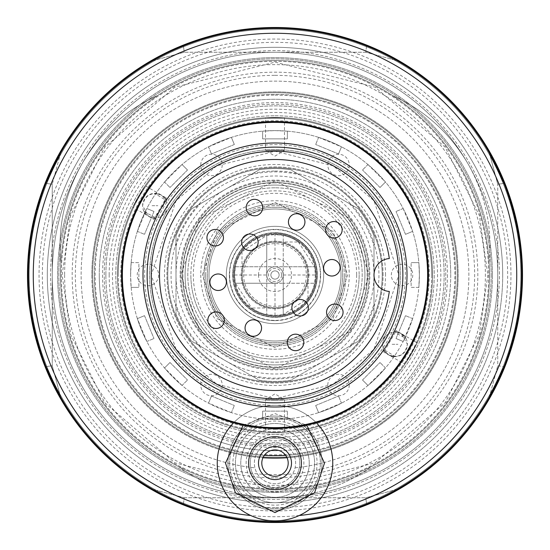 <?xml version="1.0" encoding="UTF-8"?>
<svg xmlns="http://www.w3.org/2000/svg" width="550" height="550" viewBox="0 0 550 550"><rect width="100%" height="100%" fill="white"/><g stroke="black" fill="none" stroke-linecap="round" stroke-linejoin="round"><path stroke-width="0.41" stroke-dasharray="2.75 2.06" d="M491.15 275A216.15 216.15 0 0 1 275 491.15A216.15 216.15 0 0 1 58.85 275A216.15 216.15 0 0 1 275 58.85A216.15 216.15 0 0 1 491.15 275A216.15 216.15 0 0 1 275 491.15A216.15 216.15 0 0 1 58.85 275A216.15 216.15 0 0 1 275 58.85A216.15 216.15 0 0 1 491.15 275A216.15 216.15 0 0 0 275 58.85A216.15 216.15 0 0 0 58.85 275M149.868 488.538L184.25 497.75L183.308 504.886L184.25 497.75L149.868 488.538L183.308 504.886C244.434 528.248 305.566 528.248 366.692 504.886L400.132 488.538L365.75 497.75L400.132 488.538M27.5 275A247.5 247.5 0 0 0 275 522.5A247.5 247.5 0 0 0 522.5 275A247.5 247.5 0 0 0 275 27.5A247.5 247.5 0 0 0 27.5 275M29.15 275A245.85 245.85 0 0 0 275 520.85A245.85 245.85 0 0 0 520.85 275A245.85 245.85 0 0 1 275 520.85A245.85 245.85 0 0 1 29.15 275A245.85 245.85 0 0 1 275 29.15A245.85 245.85 0 0 1 520.85 275A245.85 245.85 0 0 0 275 29.15A245.85 245.85 0 0 0 29.15 275M105.875 275A169.125 169.125 0 0 1 275 105.875A169.125 169.125 0 0 1 444.125 275A169.125 169.125 0 0 1 275 444.125A169.125 169.125 0 0 1 105.875 275A169.125 169.125 0 0 1 275 105.875A169.125 169.125 0 0 1 444.125 275A169.125 169.125 0 0 1 275 444.125A169.125 169.125 0 0 1 105.875 275M275 450.725A175.725 175.725 0 0 1 99.275 275A175.725 175.725 0 0 1 275 99.275A175.725 175.725 0 0 1 450.725 275A175.725 175.725 0 0 1 275 450.725M510.95 275A235.95 235.95 0 0 0 275 39.05A235.95 235.95 0 0 0 39.05 275A235.95 235.95 0 0 0 275 510.95A235.95 235.95 0 0 0 510.95 275M502.7 275A227.7 227.7 0 0 0 275 47.3A227.7 227.7 0 0 0 47.3 275A227.7 227.7 0 0 0 275 502.7A227.7 227.7 0 0 0 502.7 275A227.7 227.7 0 0 0 275 47.3A227.7 227.7 0 0 0 47.3 275A227.7 227.7 0 0 0 275 502.7A227.7 227.7 0 0 0 502.7 275M104.225 275A170.775 170.775 0 0 1 275 104.225A170.775 170.775 0 0 1 445.775 275A170.775 170.775 0 0 1 275 445.775A170.775 170.775 0 0 1 104.225 275A170.775 170.775 0 0 1 275 104.225A170.775 170.775 0 0 1 445.775 275A170.775 170.775 0 0 1 275 445.775A170.775 170.775 0 0 1 104.225 275M492.388 275A217.387 217.387 0 0 0 275 57.612A217.387 217.387 0 0 0 57.612 275A217.387 217.387 0 0 0 275 492.388A217.387 217.387 0 0 0 492.388 275A217.387 217.387 0 0 0 275 57.612A217.387 217.387 0 0 0 57.612 275A217.387 217.387 0 0 0 275 492.388A217.387 217.387 0 0 0 492.388 275M117.425 275A157.575 157.575 0 0 1 275 117.425A157.575 157.575 0 0 1 432.575 275A157.575 157.575 0 0 1 275 432.575A157.575 157.575 0 0 1 117.425 275A157.575 157.575 0 0 1 275 117.425A157.575 157.575 0 0 1 432.575 275A157.575 157.575 0 0 1 275 432.575A157.575 157.575 0 0 1 117.425 275A157.575 157.575 0 0 1 275 117.425A157.575 157.575 0 0 1 432.575 275A157.575 157.575 0 0 1 275 432.575A157.575 157.575 0 0 1 117.425 275A157.575 157.575 0 0 1 275 117.425A157.575 157.575 0 0 1 432.575 275A157.575 157.575 0 0 1 275 432.575A157.575 157.575 0 0 1 117.425 275M489.5 275A214.5 214.5 0 0 0 275 60.5A214.5 214.5 0 0 0 178.399 466.517C206.896 486.942 239.099 497.351 275 497.75C310.633 497.434 342.829 487.025 371.601 466.517A214.5 214.5 0 0 0 275 60.5A214.5 214.5 0 0 0 60.5 275A214.5 214.5 0 0 1 275 60.5A214.5 214.5 0 0 1 489.5 275A214.5 214.5 0 0 0 275 60.5A214.5 214.5 0 0 0 60.5 275A214.5 214.5 0 0 0 275 489.5A214.5 214.5 0 0 0 489.156 262.9L490.016 246.125C489.954 216.941 482.584 189.441 467.906 163.625A222.75 222.75 0 0 0 52.25 275A222.75 222.75 0 0 0 275 497.75A222.75 222.75 0 0 0 497.75 275A222.75 222.75 0 0 0 275 52.25A222.75 222.75 0 0 0 52.25 275A222.75 222.75 0 0 0 275 497.75A222.75 222.75 0 0 0 467.906 163.625A222.75 222.75 0 0 0 52.25 275A222.75 222.75 0 0 0 275 497.75A222.75 222.75 0 0 0 467.906 163.625C449.817 132.928 424.703 110.248 392.562 95.583A214.5 214.5 0 0 0 157.438 95.583C125.503 110.055 100.389 132.729 82.094 163.625C64.549 194.638 57.468 227.728 60.844 262.9A214.5 214.5 0 0 0 275 489.5A214.5 214.5 0 0 0 489.156 262.9L490.016 246.125C489.954 216.941 482.584 189.441 467.906 163.625C449.817 132.928 424.703 110.248 392.562 95.583A214.5 214.5 0 0 0 157.438 95.583C125.503 110.055 100.389 132.729 82.094 163.625C64.549 194.638 57.468 227.728 60.844 262.9A214.5 214.5 0 0 0 178.399 466.517C206.896 486.942 239.099 497.351 275 497.75C310.633 497.434 342.829 487.025 371.601 466.517A214.5 214.5 0 0 0 489.5 275A214.5 214.5 0 0 1 275 489.5A214.5 214.5 0 0 1 60.5 275A214.5 214.5 0 0 0 275 489.5A214.5 214.5 0 0 0 489.5 275M109.175 275A165.825 165.825 0 0 1 275 109.175A165.825 165.825 0 0 1 440.825 275A165.825 165.825 0 0 1 275 440.825A165.825 165.825 0 0 1 109.175 275M275 75.35A199.65 199.65 0 0 1 474.65 275A199.65 199.65 0 0 1 275 474.65A199.65 199.65 0 0 1 75.35 275A199.65 199.65 0 0 1 275 75.35M275 477.819A202.819 202.819 0 0 0 477.819 275A202.819 202.819 0 0 0 275 72.181A202.819 202.819 0 0 0 72.181 275A202.819 202.819 0 0 0 275 477.819M497.75 275A222.75 222.75 0 0 0 275 52.25A222.75 222.75 0 0 0 52.25 275A222.75 222.75 0 0 0 275 497.75A222.75 222.75 0 0 0 497.75 275M400.132 61.463L365.75 52.25L366.692 45.114L365.75 52.25L400.132 61.463L366.692 45.114C305.566 21.753 244.434 21.753 183.308 45.114L149.868 61.463L184.25 52.25L149.868 61.463M183.308 45.114L184.25 52.25L183.308 45.114M365.75 52.25L184.25 52.25L365.75 52.25M366.692 504.886L365.75 497.75L366.692 504.886M184.25 497.75L365.75 497.75L184.25 497.75M275 317.075A42.075 42.075 0 0 0 317.075 275A42.075 42.075 0 0 0 275 232.925A42.075 42.075 0 0 1 317.075 275A42.075 42.075 0 0 1 275 317.075A42.075 42.075 0 0 0 317.075 275A42.075 42.075 0 0 0 275 232.925A42.075 42.075 0 0 0 232.925 275A42.075 42.075 0 0 0 275 317.075A42.075 42.075 0 0 0 317.075 275A42.075 42.075 0 0 0 275 232.925A42.075 42.075 0 0 0 232.925 275A42.075 42.075 0 0 0 275 317.075A42.075 42.075 0 0 1 232.925 275A42.075 42.075 0 0 1 275 232.925A42.075 42.075 0 0 0 232.925 275A42.075 42.075 0 0 0 275 317.075M275 233.915A41.085 41.085 0 0 1 316.085 275A41.085 41.085 0 0 1 275 316.085A41.085 41.085 0 0 0 316.085 275A41.085 41.085 0 0 0 275 233.915A41.085 41.085 0 0 1 316.085 275A41.085 41.085 0 0 1 275 316.085A41.085 41.085 0 0 0 316.085 275A41.085 41.085 0 0 0 275 233.915A41.085 41.085 0 0 0 233.915 275A41.085 41.085 0 0 0 275 316.085A41.085 41.085 0 0 0 316.085 275A41.085 41.085 0 0 0 275 233.915A41.085 41.085 0 0 0 233.915 275A41.085 41.085 0 0 0 275 316.085A41.085 41.085 0 0 0 316.085 275A41.085 41.085 0 0 0 275 233.915A41.085 41.085 0 0 0 233.915 275A41.085 41.085 0 0 0 275 316.085A41.085 41.085 0 0 1 233.915 275A41.085 41.085 0 0 1 275 233.915A41.085 41.085 0 0 0 233.915 275A41.085 41.085 0 0 0 275 316.085A41.085 41.085 0 0 1 233.915 275A41.085 41.085 0 0 1 275 233.915M275 226.325A48.675 48.675 0 0 1 323.675 275A48.675 48.675 0 0 1 275 323.675A48.675 48.675 0 0 1 226.325 275A48.675 48.675 0 0 1 275 226.325A48.675 48.675 0 0 1 323.675 275A48.675 48.675 0 0 1 275 323.675A48.675 48.675 0 0 1 226.325 275A48.675 48.675 0 0 1 275 226.325M320.375 275A45.375 45.375 0 0 1 275 320.375A45.375 45.375 0 0 1 229.625 275A45.375 45.375 0 0 1 275 229.625A45.375 45.375 0 0 1 320.375 275M275 242.165A32.835 32.835 0 0 1 307.835 275A32.835 32.835 0 0 1 275 307.835A32.835 32.835 0 0 1 242.165 275A32.835 32.835 0 0 1 275 242.165A32.835 32.835 0 0 1 307.835 275A32.835 32.835 0 0 1 275 307.835A32.835 32.835 0 0 1 242.165 275A32.835 32.835 0 0 1 275 242.165A32.835 32.835 0 0 1 307.835 275A32.835 32.835 0 0 1 275 307.835A32.835 32.835 0 0 1 242.165 275A32.835 32.835 0 0 1 275 242.165A32.835 32.835 0 0 1 307.835 275A32.835 32.835 0 0 1 275 307.835A32.835 32.835 0 0 1 242.165 275A32.835 32.835 0 0 1 275 242.165M233.75 275A41.25 41.25 0 0 0 275 316.25A41.25 41.25 0 0 0 316.25 275A41.25 41.25 0 0 0 275 233.75A41.25 41.25 0 0 0 233.75 275A41.25 41.25 0 0 0 275 316.25A41.25 41.25 0 0 0 316.25 275A41.25 41.25 0 0 0 275 233.75A41.25 41.25 0 0 0 233.75 275M308.825 275A33.825 33.825 0 0 1 275 308.825A33.825 33.825 0 0 1 241.175 275A33.825 33.825 0 0 1 275 241.175A33.825 33.825 0 0 1 308.825 275A33.825 33.825 0 0 1 275 308.825A33.825 33.825 0 0 1 241.175 275A33.825 33.825 0 0 1 275 241.175A33.825 33.825 0 0 1 308.825 275M298.347 242L314.572 266.75L283.25 266.75L314.572 266.75L315.425 275L283.25 275A8.25 8.25 0 0 0 275 266.75L266.75 266.75L266.75 235.428L242 251.653A40.425 40.425 0 0 0 235.428 266.75L266.75 266.75L266.75 235.428L275 234.575A40.425 40.425 0 0 0 234.575 275A40.425 40.425 0 0 0 275 315.425A40.425 40.425 0 0 0 315.425 275A40.425 40.425 0 0 0 275 234.575L283.25 235.428L283.25 266.75L283.25 235.428A40.425 40.425 0 0 1 298.347 242L283.25 242M308 298.347L308 283.25L283.25 283.25L283.25 275A8.25 8.25 0 0 0 275 266.75A8.25 8.25 0 0 0 266.75 275A8.25 8.25 0 0 0 275 283.25L283.25 283.25L283.25 314.572L308 298.347A40.425 40.425 0 0 0 314.572 283.25L283.25 283.25L283.25 314.572L275 315.425L266.75 314.572L266.75 283.25L266.75 314.572A40.425 40.425 0 0 1 251.653 308L266.75 308M315.425 275L314.572 283.25L308 283.25M308 275A33 33 0 0 1 275 308A33 33 0 0 1 242 275A33 33 0 0 1 275 242A33 33 0 0 1 308 275A33 33 0 0 1 275 308A33 33 0 0 1 242 275A33 33 0 0 1 275 242A33 33 0 0 1 308 275M306.35 275A31.35 31.35 0 0 1 275 306.35A31.35 31.35 0 0 1 243.65 275A31.35 31.35 0 0 1 275 243.65A31.35 31.35 0 0 1 306.35 275M258.5 275A16.5 16.5 0 0 1 275 258.5A16.5 16.5 0 0 1 291.5 275A16.5 16.5 0 0 1 275 291.5A16.5 16.5 0 0 1 258.5 275M275 270.875A4.125 4.125 0 0 1 279.125 275A4.125 4.125 0 0 1 275 279.125A4.125 4.125 0 0 1 270.875 275A4.125 4.125 0 0 1 275 270.875A4.125 4.125 0 0 1 279.125 275A4.125 4.125 0 0 1 275 279.125A4.125 4.125 0 0 1 270.875 275A4.125 4.125 0 0 1 275 270.875M281.6 275A6.6 6.6 0 0 0 275 268.4A6.6 6.6 0 0 0 268.4 275A6.6 6.6 0 0 0 275 281.6A6.6 6.6 0 0 0 281.6 275M234.575 275L266.75 275A8.25 8.25 0 0 0 275 283.25A8.25 8.25 0 0 0 283.25 275L283.25 266.75L275 266.75A8.25 8.25 0 0 0 266.75 275L266.75 283.25L235.428 283.25L234.575 275L235.428 266.75L266.75 266.75L266.75 283.25L275 283.25A8.25 8.25 0 0 0 283.25 275L283.25 266.75L275 266.75L275 234.575M275 315.425L275 283.25L235.428 283.25L251.653 308M275 283.25L283.25 283.25L283.25 275A8.25 8.25 0 0 0 275 266.75L266.75 266.75L266.75 275A8.25 8.25 0 0 0 275 283.25A8.25 8.25 0 0 0 283.25 275M275 266.75A8.25 8.25 0 0 0 266.75 275M385.179 336.813L383.591 337.693L383.625 339.508L385.179 336.813L383.625 339.508M154.488 193.332A12.375 12.375 0 0 1 157.939 217.711A12.375 12.375 0 0 1 144.017 211.468L154.859 217.436L165.076 199.739L154.488 193.332L161.157 194.982L165.44 199.107L166.203 200.509L165.44 199.107L161.157 194.982L145.145 185.742L132.77 207.171L145.145 185.742M156.09 218.027L154.495 218.068L153.78 219.306L154.495 218.068L148.782 216.418L154.495 218.068L156.09 218.027L153.78 219.306L148.782 216.418L142.594 205.7A12.375 12.375 0 0 1 154.969 193.325A12.375 12.375 0 0 1 167.344 205.7A12.375 12.375 0 0 1 154.969 218.075A12.375 12.375 0 0 1 142.594 205.7C144.836 195.291 151.023 191.716 161.157 194.982L166.155 197.869L165.44 199.107L166.155 197.869L166.203 200.509M200.75 385.027A10.725 10.725 0 0 1 211.475 374.303A10.725 10.725 0 0 1 222.2 385.027A10.725 10.725 0 0 1 211.475 395.752A10.725 10.725 0 0 1 200.75 385.027A10.725 10.725 0 0 1 211.475 374.303A10.725 10.725 0 0 1 222.2 385.027A10.725 10.725 0 0 1 211.475 395.752A10.725 10.725 0 0 1 200.75 385.027M327.8 385.027A10.725 10.725 0 0 1 338.525 374.303A10.725 10.725 0 0 1 349.25 385.027A10.725 10.725 0 0 1 338.525 395.752A10.725 10.725 0 0 1 327.8 385.027A10.725 10.725 0 0 1 338.525 374.303A10.725 10.725 0 0 1 349.25 385.027A10.725 10.725 0 0 1 338.525 395.752A10.725 10.725 0 0 1 327.8 385.027M391.325 275A10.725 10.725 0 0 1 402.05 264.275A10.725 10.725 0 0 1 412.775 275A10.725 10.725 0 0 1 402.05 285.725A10.725 10.725 0 0 1 391.325 275A10.725 10.725 0 0 1 402.05 264.275A10.725 10.725 0 0 1 412.775 275A10.725 10.725 0 0 1 402.05 285.725A10.725 10.725 0 0 1 391.325 275M327.8 164.972A10.725 10.725 0 0 1 338.525 154.248A10.725 10.725 0 0 1 349.25 164.972A10.725 10.725 0 0 1 338.525 175.697A10.725 10.725 0 0 1 327.8 164.972A10.725 10.725 0 0 1 338.525 154.248A10.725 10.725 0 0 1 349.25 164.972A10.725 10.725 0 0 1 338.525 175.697A10.725 10.725 0 0 1 327.8 164.972M200.75 164.972A10.725 10.725 0 0 1 211.475 154.248A10.725 10.725 0 0 1 222.2 164.972A10.725 10.725 0 0 1 211.475 175.697A10.725 10.725 0 0 1 200.75 164.972A10.725 10.725 0 0 1 211.475 154.248A10.725 10.725 0 0 1 222.2 164.972A10.725 10.725 0 0 1 211.475 175.697A10.725 10.725 0 0 1 200.75 164.972M137.225 275A10.725 10.725 0 0 1 147.95 264.275A10.725 10.725 0 0 1 158.675 275A10.725 10.725 0 0 1 147.95 285.725A10.725 10.725 0 0 1 137.225 275A10.725 10.725 0 0 1 147.95 264.275A10.725 10.725 0 0 1 158.675 275A10.725 10.725 0 0 1 147.95 285.725A10.725 10.725 0 0 1 137.225 275M232.678 275A42.323 42.323 0 0 1 275 232.678A42.323 42.323 0 0 1 317.322 275A42.323 42.323 0 0 1 275 317.322A42.323 42.323 0 0 1 232.678 275A42.323 42.323 0 0 1 275 232.678A42.323 42.323 0 0 1 317.322 275A42.323 42.323 0 0 1 275 317.322A42.323 42.323 0 0 1 232.678 275M275 320.623A45.623 45.623 0 0 1 229.377 275A45.623 45.623 0 0 1 275 229.377A45.623 45.623 0 0 1 320.623 275A45.623 45.623 0 0 1 275 320.623M275 429.275A154.275 154.275 0 0 0 429.275 275A154.275 154.275 0 0 0 275 120.725A154.275 154.275 0 0 0 120.725 275A154.275 154.275 0 0 0 275 429.275M393.91 331.973L395.505 331.932L393.91 331.973L396.22 330.694L401.218 333.582L395.505 331.932L401.218 333.582L405.982 338.532A12.375 12.375 0 0 0 382.656 344.3A12.375 12.375 0 0 1 395.031 331.925A12.375 12.375 0 0 1 407.406 344.3C405.164 354.709 398.977 358.284 388.843 355.018L404.855 364.258L417.23 342.829L404.855 364.258M417.23 342.829L401.218 333.582L407.406 344.3A12.375 12.375 0 0 1 395.031 356.675A12.375 12.375 0 0 1 382.656 344.3A12.375 12.375 0 0 0 395.512 356.668L388.843 355.018L384.56 350.893L383.797 349.491L384.56 350.893L388.843 355.018L383.845 352.131L384.56 350.893L383.845 352.131L383.797 349.491M144.017 211.468L148.782 216.418L132.77 207.171M165.076 199.739L163.329 205.7L154.859 217.436M166.375 210.492L164.821 213.187L166.375 210.492L166.409 212.307L164.821 213.187M284.488 432.286L265.512 432.286L284.488 432.286L284.488 399.575L275 399.575L284.488 399.575L275 393.876L265.512 399.575L265.512 432.286M396.22 330.694L395.505 331.932L396.22 330.694M275 115.775A159.225 159.225 0 0 1 434.225 275A159.225 159.225 0 0 1 275 434.225A159.225 159.225 0 0 1 115.775 275A159.225 159.225 0 0 1 275 115.775A159.225 159.225 0 0 1 434.225 275A159.225 159.225 0 0 1 275 434.225A159.225 159.225 0 0 1 115.775 275A159.225 159.225 0 0 1 275 115.775M385.516 275A110.516 110.516 0 0 0 275 164.484A110.516 110.516 0 0 0 164.484 275A110.516 110.516 0 0 0 275 385.516A110.516 110.516 0 0 0 385.516 275M382.216 275A107.216 107.216 0 0 0 275 167.784A107.216 107.216 0 0 0 167.784 275A107.216 107.216 0 0 0 275 382.216A107.216 107.216 0 0 0 382.216 275A107.216 107.216 0 0 0 275 167.784A107.216 107.216 0 0 0 167.784 275A107.216 107.216 0 0 0 275 382.216A107.216 107.216 0 0 0 382.216 275M229.377 275A45.623 45.623 0 0 1 275 229.377A45.623 45.623 0 0 1 320.623 275A45.623 45.623 0 0 1 275 320.623A45.623 45.623 0 0 1 229.377 275M284.488 117.714L284.488 150.425L265.512 150.425L275 156.124L284.488 150.425L265.512 150.425L265.512 117.714L284.488 117.714L265.512 117.714M265.512 399.575L275 399.575L265.512 399.575M275 437.525A162.525 162.525 0 0 1 112.475 275A162.525 162.525 0 0 1 275 112.475A162.525 162.525 0 0 1 437.525 275A162.525 162.525 0 0 1 275 437.525M152.061 205.7L157.877 205.7L152.061 205.7M431.75 275A156.75 156.75 0 0 1 275 431.75A156.75 156.75 0 0 1 118.25 275A156.75 156.75 0 0 0 275 431.75A156.75 156.75 0 0 0 431.75 275A156.75 156.75 0 0 0 275 118.25A156.75 156.75 0 0 0 118.25 275A156.75 156.75 0 0 1 275 118.25A156.75 156.75 0 0 1 431.75 275M392.123 344.3L397.939 344.3L392.123 344.3M180.95 275A94.05 94.05 0 0 1 275 180.95A94.05 94.05 0 0 1 369.05 275A94.05 94.05 0 0 1 275 369.05A94.05 94.05 0 0 1 180.95 275A94.05 94.05 0 0 1 275 180.95A94.05 94.05 0 0 1 369.05 275A94.05 94.05 0 0 1 275 369.05A94.05 94.05 0 0 1 180.95 275L199.76 331.43L275 369.05L350.24 331.43L369.05 275L350.24 218.57L275 180.95L199.76 218.57L180.95 275M447.425 275A172.425 172.425 0 0 1 275 447.425A172.425 172.425 0 0 1 102.575 275A172.425 172.425 0 0 1 275 102.575A172.425 172.425 0 0 1 447.425 275M285.691 455.359A180.675 180.675 0 0 0 455.675 275A180.675 180.675 0 0 0 275 94.325A180.675 180.675 0 0 0 94.325 275A180.675 180.675 0 0 0 264.309 455.359M383.075 275A108.075 108.075 0 0 0 275 166.925A108.075 108.075 0 0 0 166.925 275A108.075 108.075 0 0 0 275 383.075A108.075 108.075 0 0 0 383.075 275A108.075 108.075 0 0 0 275 166.925A108.075 108.075 0 0 0 166.925 275A108.075 108.075 0 0 0 275 383.075A108.075 108.075 0 0 0 383.075 275M64.625 275A210.375 210.375 0 0 0 275 485.375A210.375 210.375 0 0 0 485.375 275A210.375 210.375 0 0 0 275 64.625A210.375 210.375 0 0 0 64.625 275M488.675 275A213.675 213.675 0 0 1 275 488.675A213.675 213.675 0 0 1 61.325 275A213.675 213.675 0 0 1 275 61.325A213.675 213.675 0 0 1 488.675 275A213.675 213.675 0 0 1 275 488.675A213.675 213.675 0 0 1 61.325 275A213.675 213.675 0 0 1 275 61.325A213.675 213.675 0 0 1 488.675 275M94.325 275A180.675 180.675 0 0 0 275 455.675A180.675 180.675 0 0 0 455.675 275A180.675 180.675 0 0 0 275 94.325A180.675 180.675 0 0 0 94.325 275M450.725 275A175.725 175.725 0 0 1 275 450.725A175.725 175.725 0 0 1 99.275 275A175.725 175.725 0 0 0 275 450.725A175.725 175.725 0 0 0 450.725 275A175.725 175.725 0 0 0 275 99.275A175.725 175.725 0 0 0 99.275 275A175.725 175.725 0 0 1 275 99.275A175.725 175.725 0 0 1 450.725 275M457.325 275A182.325 182.325 0 0 1 275 457.325A182.325 182.325 0 0 1 92.675 275A182.325 182.325 0 0 0 275 457.325A182.325 182.325 0 0 0 457.325 275A182.325 182.325 0 0 0 275 92.675A182.325 182.325 0 0 0 92.675 275A182.325 182.325 0 0 1 275 92.675A182.325 182.325 0 0 1 457.325 275M275 95.15A179.85 179.85 0 0 1 454.85 275A179.85 179.85 0 0 1 275 454.85A179.85 179.85 0 0 1 95.15 275A179.85 179.85 0 0 1 275 95.15M287.066 457.751A183.15 183.15 0 0 0 458.15 275A183.15 183.15 0 0 0 275 91.85A183.15 183.15 0 0 0 91.85 275A183.15 183.15 0 0 0 262.934 457.751M91.85 275A183.15 183.15 0 0 0 275 458.15A183.15 183.15 0 0 0 458.15 275A183.15 183.15 0 0 0 275 91.85A183.15 183.15 0 0 0 91.85 275M395.141 332.564L384.924 350.261L395.141 332.564L405.982 338.532M395.512 356.668L384.924 350.261M341 275A66 66 0 0 1 275 341A66 66 0 0 1 209 275A66 66 0 0 0 275 341A66 66 0 0 0 341 275A66 66 0 0 0 275 209A66 66 0 0 0 209 275A66 66 0 0 1 275 209A66 66 0 0 1 341 275A66 66 0 0 1 275 341A66 66 0 0 1 209 275A66 66 0 0 0 275 341A66 66 0 0 0 341 275A66 66 0 0 0 275 209A66 66 0 0 0 209 275A66 66 0 0 1 275 209A66 66 0 0 1 341 275A66 66 0 0 0 275 209A66 66 0 0 0 209 275A66 66 0 0 1 275 209A66 66 0 0 1 341 275A66 66 0 0 1 275 341A66 66 0 0 1 209 275A66 66 0 0 0 275 341A66 66 0 0 0 341 275M275 382.25A107.25 107.25 0 0 0 382.25 275A107.25 107.25 0 0 0 275 167.75A107.25 107.25 0 0 1 382.25 275A107.25 107.25 0 0 1 275 382.25A107.25 107.25 0 0 1 167.75 275A107.25 107.25 0 0 1 275 167.75A107.25 107.25 0 0 0 167.75 275A107.25 107.25 0 0 0 275 382.25M489.362 397.059L497.75 365.75L489.362 397.059L504.047 366.582C527.429 305.525 527.429 244.475 504.047 183.418L489.362 152.941L497.75 184.25L497.75 365.75L504.047 366.582L497.75 365.75L497.75 184.25L504.047 183.418L497.75 184.25L489.362 152.941M275 521.675A246.675 246.675 0 0 0 521.675 275A246.675 246.675 0 0 0 275 28.325A246.675 246.675 0 0 0 28.325 275A246.675 246.675 0 0 0 275 521.675M299.269 515.501A241.725 241.725 0 0 1 250.731 515.501M275 507.65A232.65 232.65 0 0 1 42.35 275A232.65 232.65 0 0 1 275 42.35A232.65 232.65 0 0 1 507.65 275A232.65 232.65 0 0 1 275 507.65M275 502.7A227.7 227.7 0 0 1 47.3 275A227.7 227.7 0 0 1 275 47.3A227.7 227.7 0 0 1 502.7 275A227.7 227.7 0 0 1 275 502.7A227.7 227.7 0 0 1 47.3 275A227.7 227.7 0 0 1 275 47.3A227.7 227.7 0 0 1 502.7 275A227.7 227.7 0 0 1 275 502.7M275 416.075A47.025 47.025 0 0 0 227.975 463.1A47.025 47.025 0 0 0 275 510.125A47.025 47.025 0 0 0 322.025 463.1A47.025 47.025 0 0 0 275 416.075A47.025 47.025 0 0 0 227.975 463.1A47.025 47.025 0 0 0 275 510.125A47.025 47.025 0 0 0 322.025 463.1A47.025 47.025 0 0 0 275 416.075M275 499.4A224.4 224.4 0 0 1 50.6 275A224.4 224.4 0 0 1 275 50.6A224.4 224.4 0 0 1 499.4 275A224.4 224.4 0 0 1 275 499.4A224.4 224.4 0 0 1 50.6 275A224.4 224.4 0 0 1 275 50.6A224.4 224.4 0 0 1 499.4 275A224.4 224.4 0 0 1 275 499.4M275 434.225A28.875 28.875 0 0 0 246.125 463.1A28.875 28.875 0 0 0 275 491.975A28.875 28.875 0 0 0 303.875 463.1A28.875 28.875 0 0 0 275 434.225M275 442.475A20.625 20.625 0 0 0 254.375 463.1A20.625 20.625 0 0 0 275 483.725A20.625 20.625 0 0 0 295.625 463.1A20.625 20.625 0 0 0 275 442.475A20.625 20.625 0 0 0 254.925 467.83A20.625 20.625 0 0 0 295.075 467.83A20.625 20.625 0 0 0 275 442.475M275 171.05A103.95 103.95 0 0 1 378.95 275A103.95 103.95 0 0 1 275 378.95A103.95 103.95 0 0 1 171.05 275A103.95 103.95 0 0 1 275 171.05M275 492.388A217.387 217.387 0 0 1 57.612 275A217.387 217.387 0 0 1 275 57.612A217.387 217.387 0 0 1 492.388 275A217.387 217.387 0 0 1 275 492.388A217.387 217.387 0 0 1 57.612 275A217.387 217.387 0 0 1 275 57.612A217.387 217.387 0 0 1 492.388 275A217.387 217.387 0 0 1 275 492.388M275 182.847A92.152 92.152 0 0 0 182.847 275A92.152 92.152 0 0 0 275 367.152A92.152 92.152 0 0 0 367.152 275A92.152 92.152 0 0 0 275 182.847M275 187.798A87.203 87.203 0 0 0 187.798 275A87.203 87.203 0 0 0 275 362.203A87.203 87.203 0 0 0 362.203 275A87.203 87.203 0 0 0 275 187.798A87.203 87.203 0 0 0 187.798 275A87.203 87.203 0 0 0 275 362.203A87.203 87.203 0 0 0 362.203 275A87.203 87.203 0 0 0 275 187.798M275 405.35A130.35 130.35 0 0 1 144.65 275A130.35 130.35 0 0 1 275 144.65A130.35 130.35 0 0 1 405.35 275A130.35 130.35 0 0 1 275 405.35M275 400.4A125.4 125.4 0 0 1 149.6 275A125.4 125.4 0 0 1 275 149.6A125.4 125.4 0 0 1 400.4 275A125.4 125.4 0 0 1 275 400.4A125.4 125.4 0 0 1 149.6 275A125.4 125.4 0 0 1 275 149.6A125.4 125.4 0 0 1 400.4 275A125.4 125.4 0 0 1 275 400.4M275 60.5A214.5 214.5 0 0 0 60.5 275A214.5 214.5 0 0 0 275 489.5A214.5 214.5 0 0 0 489.5 275A214.5 214.5 0 0 0 275 60.5A214.5 214.5 0 0 0 60.5 275A214.5 214.5 0 0 0 275 489.5A214.5 214.5 0 0 0 489.5 275A214.5 214.5 0 0 0 275 60.5M275 182.6A92.4 92.4 0 0 0 182.6 275A92.4 92.4 0 0 0 275 367.4A92.4 92.4 0 0 0 367.4 275A92.4 92.4 0 0 0 275 182.6A92.4 92.4 0 0 0 182.6 275A92.4 92.4 0 0 0 275 367.4A92.4 92.4 0 0 0 367.4 275A92.4 92.4 0 0 0 275 182.6M275 207.35A67.65 67.65 0 0 1 342.65 275A67.65 67.65 0 0 1 275 342.65A67.65 67.65 0 0 1 207.35 275A67.65 67.65 0 0 1 275 207.35A67.65 67.65 0 0 1 342.65 275A67.65 67.65 0 0 1 275 342.65A67.65 67.65 0 0 1 207.35 275A67.65 67.65 0 0 1 275 207.35M204.05 275A70.95 70.95 0 0 1 275 204.05A70.95 70.95 0 0 1 345.95 275A70.95 70.95 0 0 1 275 345.95A70.95 70.95 0 0 1 204.05 275M275 204.05A70.95 70.95 0 0 0 204.05 275A70.95 70.95 0 0 0 275 345.95A70.95 70.95 0 0 0 345.95 275A70.95 70.95 0 0 0 275 204.05M60.638 152.941L52.25 184.25L52.25 365.75L52.25 184.25L45.953 183.418L52.25 184.25L60.638 152.941L45.953 183.418C22.571 244.475 22.571 305.525 45.953 366.582L60.638 397.059L52.25 365.75L45.953 366.582L52.25 365.75L60.638 397.059M295.075 467.83A193.875 193.875 0 0 0 439.45 172.315A193.875 193.875 0 0 0 110.55 172.315A193.875 193.875 0 0 0 254.925 467.83A193.875 193.875 0 0 1 110.55 172.315A193.875 193.875 0 0 1 439.45 172.315A193.875 193.875 0 0 1 295.075 467.83M205.7 275A69.3 69.3 0 0 1 275 205.7A69.3 69.3 0 0 1 344.3 275A69.3 69.3 0 0 0 275 205.7A69.3 69.3 0 0 0 205.7 275A69.3 69.3 0 0 0 275 344.3A69.3 69.3 0 0 0 344.3 275A69.3 69.3 0 0 1 275 344.3A69.3 69.3 0 0 1 205.7 275A69.3 69.3 0 0 0 275 344.3A69.3 69.3 0 0 0 344.3 275A69.3 69.3 0 0 1 275 344.3A69.3 69.3 0 0 1 205.7 275M180.125 275A94.875 94.875 0 0 0 275 369.875A94.875 94.875 0 0 0 369.875 275A94.875 94.875 0 0 0 275 180.125A94.875 94.875 0 0 0 180.125 275M176 275L176 314.057A106.425 106.425 0 0 0 191.675 341.206L259.325 380.263A106.425 106.425 0 0 0 290.675 380.263L358.325 341.206A106.425 106.425 0 0 0 374 314.057L374 235.943A106.425 106.425 0 0 0 358.325 208.794L290.675 169.737A106.425 106.425 0 0 0 259.325 169.737L191.675 208.794A106.425 106.425 0 0 0 176 235.943L176 275A99 99 0 0 0 275 374A99 99 0 0 0 374 275A99 99 0 0 0 275 176A99 99 0 0 0 176 275M356.675 275A81.675 81.675 0 0 1 275 356.675A81.675 81.675 0 0 1 193.325 275A81.675 81.675 0 0 1 275 193.325A81.675 81.675 0 0 1 356.675 275M364.925 275A89.925 89.925 0 0 1 275 364.925A89.925 89.925 0 0 1 185.075 275A89.925 89.925 0 0 1 275 185.075A89.925 89.925 0 0 1 364.925 275A89.925 89.925 0 0 1 275 364.925A89.925 89.925 0 0 1 185.075 275A89.925 89.925 0 0 1 275 185.075A89.925 89.925 0 0 1 364.925 275M359.15 275A84.15 84.15 0 0 1 275 359.15A84.15 84.15 0 0 1 190.85 275A84.15 84.15 0 0 0 275 359.15A84.15 84.15 0 0 0 359.15 275A84.15 84.15 0 0 0 275 190.85A84.15 84.15 0 0 0 190.85 275A84.15 84.15 0 0 1 275 190.85A84.15 84.15 0 0 1 359.15 275M374 303.875L374 314.057A106.425 106.425 0 0 1 358.325 341.206L290.675 380.263A106.425 106.425 0 0 1 259.325 380.263L191.675 341.206A106.425 106.425 0 0 1 176 314.057L176 235.943A106.425 106.425 0 0 1 191.675 208.794L259.325 169.737A106.425 106.425 0 0 1 290.675 169.737L358.325 208.794A106.425 106.425 0 0 1 374 235.943L374 303.875A103.125 103.125 0 0 1 349.504 346.301M176 246.125A103.125 103.125 0 0 1 200.496 203.699M250.504 174.824A103.125 103.125 0 0 1 299.496 174.824M349.504 203.699A103.125 103.125 0 0 1 374 246.125M299.496 375.176A103.125 103.125 0 0 1 250.504 375.176M200.496 346.301A103.125 103.125 0 0 1 176 303.875M248.6 463.1A26.4 26.4 0 0 0 275 489.5A26.4 26.4 0 0 0 301.4 463.1A26.4 26.4 0 0 0 275 436.7A26.4 26.4 0 0 0 248.6 463.1A26.4 26.4 0 0 1 275 436.7A26.4 26.4 0 0 1 301.4 463.1A26.4 26.4 0 0 0 275 436.7A26.4 26.4 0 0 0 248.6 463.1A26.4 26.4 0 0 0 275 489.5A26.4 26.4 0 0 0 301.4 463.1A26.4 26.4 0 0 1 275 489.5A26.4 26.4 0 0 1 248.6 463.1M258.5 463.1A16.5 16.5 0 0 1 275 446.6A16.5 16.5 0 0 1 291.5 463.1A16.5 16.5 0 0 1 275 479.6A16.5 16.5 0 0 1 258.5 463.1M233.661 422.778A57.75 57.75 0 0 1 316.339 422.778M332.75 463.1A57.75 57.75 0 0 1 275 520.85A57.75 57.75 0 0 1 217.25 463.1A57.75 57.75 0 0 0 275 520.85A57.75 57.75 0 0 0 332.75 463.1A57.75 57.75 0 0 1 275 520.85A57.75 57.75 0 0 1 217.25 463.1A57.75 57.75 0 0 1 275 405.35A57.75 57.75 0 0 1 332.75 463.1A57.75 57.75 0 0 0 275 405.35A57.75 57.75 0 0 0 217.25 463.1A57.75 57.75 0 0 1 275 405.35A57.75 57.75 0 0 1 332.75 463.1M229.625 463.1A45.375 45.375 0 0 0 275 508.475A45.375 45.375 0 0 0 320.375 463.1A45.375 45.375 0 0 0 275 417.725A45.375 45.375 0 0 0 229.625 463.1A45.375 45.375 0 0 0 275 508.475A45.375 45.375 0 0 0 320.375 463.1A45.375 45.375 0 0 0 275 417.725A45.375 45.375 0 0 0 229.625 463.1M309.238 463.1A34.237 34.237 0 0 1 275 497.337A34.237 34.237 0 0 1 240.762 463.1A34.237 34.237 0 0 1 275 428.862A34.237 34.237 0 0 1 309.238 463.1A34.237 34.237 0 0 1 275 497.337A34.237 34.237 0 0 1 240.762 463.1A34.237 34.237 0 0 1 275 428.862A34.237 34.237 0 0 1 309.238 463.1M232.925 463.1A42.075 42.075 0 0 0 275 505.175A42.075 42.075 0 0 0 317.075 463.1A42.075 42.075 0 0 0 275 421.025A42.075 42.075 0 0 0 232.925 463.1M235.4 463.1A39.6 39.6 0 0 0 275 502.7A39.6 39.6 0 0 0 314.6 463.1A39.6 39.6 0 0 0 275 423.5A39.6 39.6 0 0 0 235.4 463.1A39.6 39.6 0 0 0 275 502.7A39.6 39.6 0 0 0 314.6 463.1A39.6 39.6 0 0 0 275 423.5A39.6 39.6 0 0 0 235.4 463.1M250.25 463.1A24.75 24.75 0 0 0 275 487.85A24.75 24.75 0 0 0 299.75 463.1A24.75 24.75 0 0 0 275 438.35A24.75 24.75 0 0 0 250.25 463.1A24.75 24.75 0 0 0 275 487.85A24.75 24.75 0 0 0 299.75 463.1A24.75 24.75 0 0 0 275 438.35A24.75 24.75 0 0 0 250.25 463.1M288.2 463.1A13.2 13.2 0 0 0 275 449.9A13.2 13.2 0 0 0 261.8 463.1A13.2 13.2 0 0 0 275 476.3A13.2 13.2 0 0 0 288.2 463.1M412.631 318.615L403.157 341.481A144.375 144.375 0 0 0 412.631 318.615L405.501 315.659L412.631 318.615M385.461 367.964L367.964 385.461A144.375 144.375 0 0 0 385.461 367.964L380.009 362.505L385.461 367.964M341.481 403.157L318.615 412.631A144.375 144.375 0 0 0 341.481 403.157L338.525 396.027L341.481 403.157M287.375 418.846L262.625 418.846A144.375 144.375 0 0 0 287.375 418.846L287.375 411.125L287.375 418.846M231.385 412.631L208.519 403.157A144.375 144.375 0 0 0 231.385 412.631L234.341 405.501L231.385 412.631M182.036 385.461L164.539 367.964A144.375 144.375 0 0 0 182.036 385.461L187.495 380.009L182.036 385.461M146.843 341.481L137.369 318.615A144.375 144.375 0 0 0 146.843 341.481L153.972 338.525L146.843 341.481M419.375 275A144.375 144.375 0 0 1 275 419.375A144.375 144.375 0 0 1 130.625 275A144.375 144.375 0 0 0 131.154 287.375L130.625 275A144.375 144.375 0 0 0 275 419.375A144.375 144.375 0 0 0 419.375 275L418.846 287.375A144.375 144.375 0 0 0 418.846 262.625L419.375 275A144.375 144.375 0 0 0 275 130.625A144.375 144.375 0 0 0 130.625 275A144.375 144.375 0 0 1 275 130.625A144.375 144.375 0 0 1 419.375 275M143 275A132 132 0 0 0 275 407A132 132 0 0 0 407 275A132 132 0 0 0 275 143A132 132 0 0 0 143 275M287.375 131.154L287.375 138.875L262.625 138.875L262.625 131.154L275 130.625L287.375 131.154A144.375 144.375 0 0 0 262.625 131.154L262.625 138.875L287.375 138.875L287.375 131.154M427.625 275A152.625 152.625 0 0 1 275 427.625A152.625 152.625 0 0 1 122.375 275A152.625 152.625 0 0 1 275 122.375A152.625 152.625 0 0 1 427.625 275A152.625 152.625 0 0 1 275 427.625A152.625 152.625 0 0 1 122.375 275A152.625 152.625 0 0 1 275 122.375A152.625 152.625 0 0 1 427.625 275A152.625 152.625 0 0 1 275 427.625A152.625 152.625 0 0 1 122.375 275A152.625 152.625 0 0 1 275 122.375A152.625 152.625 0 0 1 427.625 275A152.625 152.625 0 0 1 275 427.625A152.625 152.625 0 0 1 122.375 275A152.625 152.625 0 0 1 275 122.375A152.625 152.625 0 0 1 427.625 275A152.625 152.625 0 0 1 275 427.625A152.625 152.625 0 0 1 122.375 275A152.625 152.625 0 0 1 275 122.375A152.625 152.625 0 0 1 427.625 275M418.846 287.375L411.125 287.375L411.125 262.625L411.125 287.375L418.846 287.375M200.75 275A74.25 74.25 0 0 0 275 349.25A74.25 74.25 0 0 0 349.25 275A74.25 74.25 0 0 0 275 200.75A74.25 74.25 0 0 0 200.75 275M428.45 275A153.45 153.45 0 0 1 275 428.45A153.45 153.45 0 0 1 121.55 275A153.45 153.45 0 0 1 275 121.55A153.45 153.45 0 0 1 428.45 275A153.45 153.45 0 0 1 275 428.45A153.45 153.45 0 0 1 121.55 275A153.45 153.45 0 0 1 275 121.55A153.45 153.45 0 0 1 428.45 275A153.45 153.45 0 0 1 275 428.45A153.45 153.45 0 0 1 121.55 275A153.45 153.45 0 0 1 275 121.55A153.45 153.45 0 0 1 428.45 275M398.75 275A123.75 123.75 0 0 1 275 398.75A123.75 123.75 0 0 1 151.25 275A123.75 123.75 0 0 1 275 151.25A123.75 123.75 0 0 1 398.75 275L374 200.75L333.238 165.811L275 151.25L216.762 165.811L176 200.75L151.25 275L176 349.25L216.762 384.189L275 398.75L333.238 384.189L374 349.25L398.75 275M389.324 258.541A16.5 16.5 0 0 0 374 275A16.5 16.5 0 0 0 389.324 291.459A115.5 115.5 0 0 1 275 390.5A115.5 115.5 0 0 1 159.5 275A115.5 115.5 0 0 1 275 159.5A115.5 115.5 0 0 1 389.324 258.541M223.438 237.703A8.25 8.25 0 0 1 215.188 245.953A8.25 8.25 0 0 1 206.938 237.703A8.25 8.25 0 0 1 215.188 229.453A8.25 8.25 0 0 1 223.438 237.703M343.062 312.297A8.25 8.25 0 0 1 334.812 320.547A8.25 8.25 0 0 1 326.562 312.297A8.25 8.25 0 0 1 334.812 304.047A8.25 8.25 0 0 1 343.062 312.297M342.155 229.797A8.25 8.25 0 0 1 333.905 238.047A8.25 8.25 0 0 1 325.655 229.797A8.25 8.25 0 0 1 333.905 221.547A8.25 8.25 0 0 1 342.155 229.797M304.941 221.959A8.25 8.25 0 0 1 296.691 230.209A8.25 8.25 0 0 1 288.441 221.959A8.25 8.25 0 0 1 296.691 213.709A8.25 8.25 0 0 1 304.941 221.959M308.364 307.725A8.25 8.25 0 0 1 300.114 315.975A8.25 8.25 0 0 1 291.864 307.725A8.25 8.25 0 0 1 300.114 299.475A8.25 8.25 0 0 1 308.364 307.725M224.345 320.203A8.25 8.25 0 0 1 216.095 328.453A8.25 8.25 0 0 1 207.845 320.203A8.25 8.25 0 0 1 216.095 311.953A8.25 8.25 0 0 1 224.345 320.203M261.559 328.041A8.25 8.25 0 0 1 253.309 336.291A8.25 8.25 0 0 1 245.059 328.041A8.25 8.25 0 0 1 253.309 319.791A8.25 8.25 0 0 1 261.559 328.041M226.401 282.226A8.25 8.25 0 0 1 218.151 290.476A8.25 8.25 0 0 1 209.901 282.226A8.25 8.25 0 0 1 218.151 273.976A8.25 8.25 0 0 1 226.401 282.226M258.136 242.275A8.25 8.25 0 0 1 249.886 250.525A8.25 8.25 0 0 1 241.636 242.275A8.25 8.25 0 0 1 249.886 234.025A8.25 8.25 0 0 1 258.136 242.275M340.099 267.774A8.25 8.25 0 0 1 331.849 276.024A8.25 8.25 0 0 1 323.599 267.774A8.25 8.25 0 0 1 331.849 259.524A8.25 8.25 0 0 1 340.099 267.774M303.793 342.43A8.25 8.25 0 0 1 295.543 350.68A8.25 8.25 0 0 1 287.293 342.43A8.25 8.25 0 0 1 295.543 334.18A8.25 8.25 0 0 1 303.793 342.43M262.707 207.57A8.25 8.25 0 0 1 254.458 215.82A8.25 8.25 0 0 1 246.208 207.57A8.25 8.25 0 0 1 254.458 199.32A8.25 8.25 0 0 1 262.707 207.57M130.625 275L131.154 262.625A144.375 144.375 0 0 0 130.625 275M403.157 208.519L412.631 231.385A144.375 144.375 0 0 0 403.157 208.519L396.027 211.475L403.157 208.519M367.964 164.539L385.461 182.036A144.375 144.375 0 0 0 367.964 164.539L362.505 169.991L367.964 164.539M318.615 137.369L341.481 146.843A144.375 144.375 0 0 0 318.615 137.369L315.659 144.499L318.615 137.369M208.519 146.843L231.385 137.369A144.375 144.375 0 0 0 208.519 146.843L211.475 153.972L208.519 146.843M164.539 182.036L182.036 164.539A144.375 144.375 0 0 0 164.539 182.036L169.991 187.495L164.539 182.036M137.369 231.385L146.843 208.519A144.375 144.375 0 0 0 137.369 231.385L144.499 234.341L137.369 231.385M137.369 318.615L144.499 315.659L137.369 318.615M144.499 315.659L153.972 338.525L144.499 315.659M164.539 367.964L169.991 362.505L164.539 367.964M169.991 362.505L187.495 380.009L169.991 362.505M208.519 403.157L211.475 396.027L208.519 403.157M211.475 396.027L234.341 405.501L211.475 396.027M262.625 418.846L262.625 411.125L262.625 418.846M262.625 411.125L287.375 411.125L262.625 411.125M318.615 412.631L315.659 405.501L318.615 412.631M315.659 405.501L338.525 396.027L315.659 405.501M367.964 385.461L362.505 380.009L367.964 385.461M362.505 380.009L380.009 362.505L362.505 380.009M403.157 341.481L396.027 338.525L403.157 341.481M396.027 338.525L405.501 315.659L396.027 338.525M418.846 262.625L411.125 262.625L418.846 262.625M131.154 287.375L138.875 287.375L131.154 287.375M131.154 262.625L138.875 262.625L138.875 287.375L138.875 262.625L131.154 262.625M412.631 231.385L405.501 234.341L412.631 231.385M405.501 234.341L396.027 211.475L405.501 234.341M385.461 182.036L380.009 187.495L385.461 182.036M380.009 187.495L362.505 169.991L380.009 187.495M341.481 146.843L338.525 153.972L341.481 146.843M338.525 153.972L315.659 144.499L338.525 153.972M231.385 137.369L234.341 144.499L231.385 137.369M234.341 144.499L211.475 153.972L234.341 144.499M182.036 164.539L187.495 169.991L182.036 164.539M187.495 169.991L169.991 187.495L187.495 169.991M146.843 208.519L153.972 211.475L146.843 208.519M153.972 211.475L144.499 234.341L153.972 211.475M487.85 275L479.339 334.599L445.28 402.71L375.162 462.811L275 487.85L174.838 462.811L104.72 402.71L70.661 334.599L62.15 275L70.661 215.401L104.72 147.29L174.838 87.189L275 62.15L375.162 87.189L445.28 147.29L479.339 215.401L487.85 275M242 251.653L242 266.75M382.25 275A107.25 107.25 0 0 0 275 167.75M202.4 275L216.92 231.44L275 202.4L333.08 231.44L347.6 275L333.08 318.56L275 347.6L216.92 318.56L202.4 275M243.244 425.129L275 413.6L306.756 425.129"/><path stroke-width="0.82" d="M400.132 488.538L366.692 504.886C305.566 528.248 244.434 528.248 183.308 504.886L149.868 488.538M522.5 275A247.5 247.5 0 0 1 275 522.5A247.5 247.5 0 0 1 27.5 275A247.5 247.5 0 0 1 275 27.5A247.5 247.5 0 0 1 522.5 275M149.868 61.463L183.308 45.114C244.434 21.753 305.566 21.753 366.692 45.114L400.132 61.463M264.309 455.359A180.675 180.675 0 0 0 285.691 455.359M262.934 457.751A183.15 183.15 0 0 0 287.066 457.751M489.362 152.941L504.047 183.418C527.429 244.475 527.429 305.525 504.047 366.582L489.362 397.059M275 28.325A246.675 246.675 0 0 1 521.675 275A246.675 246.675 0 0 1 275 521.675A246.675 246.675 0 0 1 28.325 275A246.675 246.675 0 0 1 275 28.325M250.731 515.501A241.725 241.725 0 0 1 33.578 262.852A241.725 241.725 0 0 1 275 33.275A241.725 241.725 0 0 1 516.423 262.852A241.725 241.725 0 0 1 299.269 515.501M60.638 397.059L45.953 366.582C22.571 305.525 22.571 244.475 45.953 183.418L60.638 152.941M301.4 463.1A26.4 26.4 0 0 1 275 489.5A26.4 26.4 0 0 1 248.6 463.1A26.4 26.4 0 0 1 275 436.7A26.4 26.4 0 0 1 301.4 463.1M291.5 463.1A16.5 16.5 0 0 0 275 446.6A16.5 16.5 0 0 0 258.5 463.1A16.5 16.5 0 0 0 275 479.6A16.5 16.5 0 0 0 291.5 463.1M316.339 422.778A57.75 57.75 0 0 1 275 520.85A57.75 57.75 0 0 1 233.661 422.778M288.2 463.1A13.2 13.2 0 0 0 275 449.9A13.2 13.2 0 0 0 261.8 463.1A13.2 13.2 0 0 0 275 476.3A13.2 13.2 0 0 0 288.2 463.1M428.45 275A153.45 153.45 0 0 1 275 428.45A153.45 153.45 0 0 1 121.55 275A153.45 153.45 0 0 1 275 121.55A153.45 153.45 0 0 1 428.45 275M427.625 275A152.625 152.625 0 0 1 275 427.625A152.625 152.625 0 0 1 122.375 275A152.625 152.625 0 0 1 275 122.375A152.625 152.625 0 0 1 427.625 275M407 275A132 132 0 0 1 275 407A132 132 0 0 1 143 275A132 132 0 0 1 275 143A132 132 0 0 1 407 275A132 132 0 0 1 275 407A132 132 0 0 1 143 275A132 132 0 0 1 275 143A132 132 0 0 1 407 275M402.875 275A127.875 127.875 0 0 1 275 402.875A127.875 127.875 0 0 1 147.125 275A127.875 127.875 0 0 1 275 147.125A127.875 127.875 0 0 1 402.875 275M398.75 275A123.75 123.75 0 0 1 275 398.75A123.75 123.75 0 0 1 151.25 275A123.75 123.75 0 0 1 275 151.25A123.75 123.75 0 0 1 398.75 275M389.324 258.541A16.5 16.5 0 0 0 374 275A16.5 16.5 0 0 0 389.324 291.459A115.5 115.5 0 0 1 275 390.5A115.5 115.5 0 0 1 159.5 275A115.5 115.5 0 0 1 275 159.5A115.5 115.5 0 0 1 389.324 258.541M215.188 229.453A8.25 8.25 0 0 1 223.438 237.703A8.25 8.25 0 0 1 215.188 245.953A8.25 8.25 0 0 1 206.938 237.703A8.25 8.25 0 0 1 215.188 229.453A8.25 8.25 0 0 1 223.438 237.703A8.25 8.25 0 0 1 215.188 245.953A8.25 8.25 0 0 1 206.938 237.703A8.25 8.25 0 0 1 215.188 229.453M334.812 304.047A8.25 8.25 0 0 1 343.062 312.297A8.25 8.25 0 0 1 334.812 320.547A8.25 8.25 0 0 1 326.562 312.297A8.25 8.25 0 0 1 334.812 304.047A8.25 8.25 0 0 1 343.062 312.297A8.25 8.25 0 0 1 334.812 320.547A8.25 8.25 0 0 1 326.562 312.297A8.25 8.25 0 0 1 334.812 304.047M333.905 221.547A8.25 8.25 0 0 1 342.155 229.797A8.25 8.25 0 0 1 333.905 238.047A8.25 8.25 0 0 1 325.655 229.797A8.25 8.25 0 0 1 333.905 221.547A8.25 8.25 0 0 1 342.155 229.797A8.25 8.25 0 0 1 333.905 238.047A8.25 8.25 0 0 1 325.655 229.797A8.25 8.25 0 0 1 333.905 221.547M296.691 213.709A8.25 8.25 0 0 1 304.941 221.959A8.25 8.25 0 0 1 296.691 230.209A8.25 8.25 0 0 1 288.441 221.959A8.25 8.25 0 0 1 296.691 213.709A8.25 8.25 0 0 1 304.941 221.959A8.25 8.25 0 0 1 296.691 230.209A8.25 8.25 0 0 1 288.441 221.959A8.25 8.25 0 0 1 296.691 213.709M300.114 299.475A8.25 8.25 0 0 1 308.364 307.725A8.25 8.25 0 0 1 300.114 315.975A8.25 8.25 0 0 1 291.864 307.725A8.25 8.25 0 0 1 300.114 299.475A8.25 8.25 0 0 1 308.364 307.725A8.25 8.25 0 0 1 300.114 315.975A8.25 8.25 0 0 1 291.864 307.725A8.25 8.25 0 0 1 300.114 299.475M216.095 311.953A8.25 8.25 0 0 1 224.345 320.203A8.25 8.25 0 0 1 216.095 328.453A8.25 8.25 0 0 1 207.845 320.203A8.25 8.25 0 0 1 216.095 311.953A8.25 8.25 0 0 1 224.345 320.203A8.25 8.25 0 0 1 216.095 328.453A8.25 8.25 0 0 1 207.845 320.203A8.25 8.25 0 0 1 216.095 311.953M253.309 319.791A8.25 8.25 0 0 1 261.559 328.041A8.25 8.25 0 0 1 253.309 336.291A8.25 8.25 0 0 1 245.059 328.041A8.25 8.25 0 0 1 253.309 319.791A8.25 8.25 0 0 1 261.559 328.041A8.25 8.25 0 0 1 253.309 336.291A8.25 8.25 0 0 1 245.059 328.041A8.25 8.25 0 0 1 253.309 319.791M218.151 273.976A8.25 8.25 0 0 1 226.401 282.226A8.25 8.25 0 0 1 218.151 290.476A8.25 8.25 0 0 1 209.901 282.226A8.25 8.25 0 0 1 218.151 273.976A8.25 8.25 0 0 1 226.401 282.226A8.25 8.25 0 0 1 218.151 290.476A8.25 8.25 0 0 1 209.901 282.226A8.25 8.25 0 0 1 218.151 273.976M249.886 234.025A8.25 8.25 0 0 1 258.136 242.275A8.25 8.25 0 0 1 249.886 250.525A8.25 8.25 0 0 1 241.636 242.275A8.25 8.25 0 0 1 249.886 234.025A8.25 8.25 0 0 1 258.136 242.275A8.25 8.25 0 0 1 249.886 250.525A8.25 8.25 0 0 1 241.636 242.275A8.25 8.25 0 0 1 249.886 234.025M331.849 259.524A8.25 8.25 0 0 1 340.099 267.774A8.25 8.25 0 0 1 331.849 276.024A8.25 8.25 0 0 1 323.599 267.774A8.25 8.25 0 0 1 331.849 259.524A8.25 8.25 0 0 1 340.099 267.774A8.25 8.25 0 0 1 331.849 276.024A8.25 8.25 0 0 1 323.599 267.774A8.25 8.25 0 0 1 331.849 259.524M295.543 334.18A8.25 8.25 0 0 1 303.793 342.43A8.25 8.25 0 0 1 295.543 350.68A8.25 8.25 0 0 1 287.293 342.43A8.25 8.25 0 0 1 295.543 334.18A8.25 8.25 0 0 1 303.793 342.43A8.25 8.25 0 0 1 295.543 350.68A8.25 8.25 0 0 1 287.293 342.43A8.25 8.25 0 0 1 295.543 334.18M254.458 199.32A8.25 8.25 0 0 1 262.707 207.57A8.25 8.25 0 0 1 254.458 215.82A8.25 8.25 0 0 1 246.208 207.57A8.25 8.25 0 0 1 254.458 199.32A8.25 8.25 0 0 1 262.707 207.57A8.25 8.25 0 0 1 254.458 215.82A8.25 8.25 0 0 1 246.208 207.57A8.25 8.25 0 0 1 254.458 199.32M306.756 425.129L324.5 463.1L314.6 492.8L275 512.6L235.4 492.8L225.5 463.1L243.244 425.129M332.75 463.1A57.75 57.75 0 0 1 275 520.85A57.75 57.75 0 0 1 217.25 463.1"/></g></svg>
